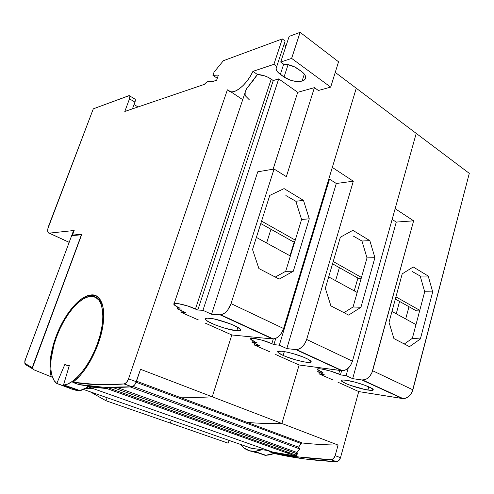 <?xml version="1.0" encoding="UTF-8"?>
<svg xmlns="http://www.w3.org/2000/svg" width="494" height="494" viewBox="0 0 494 494"><rect width="100%" height="100%" fill="white"/><g stroke="black" fill="none" stroke-linecap="round" stroke-linejoin="round"><path stroke-width="0.74" d="M96.33 295.986L92.112 295.542L85.178 297.938L89.124 296.172L93.638 295.498M55.81 337.161C63.751 315.092 79.38 295.857 90.822 294.986C103.691 292.917 108.26 316.117 98.355 343.336C91.736 361.065 83.282 374.026 73.001 382.22L74.378 382.702L73.001 382.22L80.121 375.545L83.647 371.241L90.297 361.065L95.997 349.431L101.221 333.913L103.055 324.824L103.789 316.456L103.419 309.151L101.986 303.174L99.578 298.74L96.318 295.98L92.347 294.943L87.839 295.622L82.967 297.95L77.916 301.803L72.859 307.015L67.962 313.4L63.393 320.717L59.299 328.726L55.81 337.161L56.384 337.383L55.81 337.161L53.932 342.737L51.197 353.76L50.394 359.045L49.98 368.796L51.222 376.922C48.616 366.326 50.147 353.074 55.81 337.161M52.549 377.36L33.555 369.654C32.653 368.932 32.641 367.252 33.518 364.621L81.831 234.205L72.457 235.107L81.831 234.205L33.024 366.326L33.042 369.024L33.555 369.654L52.549 377.36M78.787 384.536L72.846 382.442L78.787 384.536C93.996 387.382 111.7 388.142 131.898 386.808L103.462 387.247L78.787 384.536M73.149 389.377L79.948 390.569L88.346 386.907L81.59 390.217L77.194 390.668L73.384 389.513M56.785 383.455C48.745 377.712 48.999 357.125 56.433 337.254L59.811 329.078L63.782 321.31L68.209 314.221L72.958 308.04L77.854 302.995L82.751 299.271L87.469 297.03L91.828 296.381L95.663 297.4L98.812 300.086L101.134 304.384L102.511 310.17L102.863 317.247L102.147 325.336L100.375 334.123L97.602 343.225C90.099 364.936 74.816 383.721 64.152 385.067L63.46 385.166L75.668 389.414C73.069 389.655 70.796 389.068 68.864 387.654L56.785 383.455L64.868 364.411L56.785 383.455L54.179 380.633L52.29 376.632L51.141 371.593L50.752 365.69L51.117 359.107L54.007 344.689L56.433 337.254C64.115 315.888 79.244 297.271 90.309 296.425C102.789 294.405 107.192 316.901 97.602 343.225L94.373 351.302L90.55 359.027L86.265 366.134L81.671 372.377L76.934 377.533L72.217 381.448L67.678 384.017L63.46 385.166L75.668 389.414L72.013 389.155L56.785 383.455M98.3 343.497L97.602 343.225L98.3 343.497M254.96 78.169L257.399 74.471L264.611 75.866L268.143 77.323L273.262 80.565L278.702 78.879L202.954 310.325L211.543 314.246L257.757 171.801L211.543 314.246L220.028 314.802L272.669 338.977L275.794 338.415L278.98 336.229L281.728 332.758L283.599 328.535L231.031 303.612C228.568 310.139 225.147 313.863 220.75 314.789L220.028 314.802L273.41 338.995C277.931 338.267 281.327 334.778 283.599 328.535L356.267 88.235L332.32 167.429L353.315 181.212L306.657 339.464L353.315 181.212L336.297 183.49L286.804 348.597L336.297 183.49L329.51 179.124L279.326 345.183L329.51 179.124L328.751 179.229L329.51 179.124L336.297 183.49L353.315 181.212L332.32 167.429L356.267 88.235L416.226 133.386L335.247 72.402L356.267 88.235L283.599 328.535L231.031 303.612L274.071 169.034L257.757 171.801L274.071 169.034L286.347 176.642L274.071 169.034L231.031 303.612L227.722 310.016L224.677 313.103L221.503 314.672L220.028 314.802L211.543 314.246L202.954 310.325L197.81 310.016L187.85 306.033L177.964 303.588L174.913 303.433L173.808 304.057L176.006 306.169L179.668 308.04C176.333 306.527 174.407 305.304 173.882 304.366C172.147 301.754 186.516 304.767 195.476 308.954L271.225 79.139L273.262 80.565L197.81 310.016L273.262 80.565L278.702 78.879L202.954 310.325L197.81 310.016L195.476 308.954L271.225 79.139C267.013 76.342 262.407 74.785 257.399 74.471L252.928 71.358L273.892 64.344L276.776 66.406L276.097 68.16L276.51 70.191L277.974 72.322L284.038 77.021L288.076 64.646L284.038 77.021L290.694 80.287L295.653 81.405L300.198 81.467L303.643 80.442L305.471 78.484L305.372 75.86L303.322 72.97L301.643 71.568L294.764 66.949L287.28 64.492L283.612 64.152L280.716 62.059L291.627 58.403L330.684 87.117L291.627 58.403L300.111 32.332L289.144 36.389L300.111 32.332L338.544 61.781L330.684 87.117L338.544 61.781L300.111 32.332L291.627 58.403L280.716 62.059L289.144 36.389L280.716 62.059L283.612 64.152C288.842 64.337 293.609 65.9 297.913 68.845L301.643 71.568C304.248 73.513 305.588 75.428 305.675 77.311C305.644 79.096 304.446 80.355 302.093 81.084L304.329 74.088L302.093 81.084C296.227 82.257 290.206 80.905 284.038 77.021L280.345 74.39L283.698 64.152L280.345 74.39C277.616 72.402 276.195 70.414 276.09 68.438L285.124 41.039L282.29 38.927L223.387 60.713L214.044 72.149L212.92 75.366L217.298 78.293L212.92 75.366L218.41 75.076L216.638 80.201L212.34 81.664L208.758 81.43L212.34 81.664L216.638 80.201L218.41 75.076L212.92 75.366L214.044 72.149L223.387 60.713L282.29 38.927L285.124 41.039L276.776 66.406L273.892 64.344L282.29 38.927L273.892 64.344L252.928 71.358L257.399 74.471L246.722 88.556L245.203 91.779L246.722 88.556L253.879 79.577M236.768 330.776C227.728 330.14 206.325 322.335 205.411 319.303C205.022 318.371 206.177 317.994 208.863 318.167C217.57 318.562 240.01 326.725 240.627 329.683C240.998 330.659 239.707 331.023 236.768 330.776L237.842 327.38L236.768 330.776L239.967 330.684L240.627 330.282L239.923 328.825L234.07 325.453L227.802 322.922L214.1 318.963L207.054 318.136L205.35 318.815L205.516 319.482L207.795 321.353L215.211 324.898L225.122 328.294L236.768 330.776M217.224 319.68L230.513 323.947L217.224 319.68M69.012 365.406L69.37 365.338L63.46 385.166L69.37 365.338L66.931 365.369L64.868 364.411L69.123 366.165L66.931 365.369L69.321 365.517M270.959 229.253L292.448 241.313L294.93 241.183L292.448 241.313L260.795 223.547L270.959 229.253L266.624 243.011L270.959 229.253M294.461 241.208L289.99 255.775L294.461 241.208M32.351 368.691L25.453 364.578C24.922 365.548 24.404 360.787 25.287 359.725L73.192 231.593L73.655 231.39L72.087 235.589L81.448 234.699L32.178 367.672L32.184 368.425L33.049 369.037L32.351 368.691L32.178 367.672L25.311 363.603L25.441 364.572L25.311 363.603C24.675 363.01 24.694 361.719 25.361 359.725L25.348 359.762M72.958 232.019L73.816 231.47L72.087 235.589L81.621 234.78L32.178 367.672L25.311 363.603L24.836 362.201L25.361 359.725L73.192 231.593L25.293 359.718M295.258 240.115L261.567 221.114L295.258 240.115M290.386 255.991L256.374 237.41L290.386 255.991M285.878 195.55L295.82 201.256L301.593 219.478L285.686 271.305L275.3 277.06L285.686 271.305L293.3 271.237L279.227 279.098L258.899 268.557L252.527 249.501L258.899 268.557L279.227 279.098L293.3 271.237L309.269 218.817L301.593 219.478L285.686 271.305L293.3 271.237L309.269 218.817L301.593 219.478L295.82 201.256L303.477 200.379L309.269 218.817L303.477 200.379L295.82 201.256L285.878 195.55M181.971 309.077L177.204 308.793L177.76 307.132L177.204 308.793L185.59 312.541L180.866 312.233L181.384 310.664L180.866 312.233L185.59 312.541L177.204 308.793L181.971 309.077M198.39 319.939L180.866 312.233L198.39 319.939M69.086 387.123L68.864 387.654L69.086 387.123M284.081 188.609L303.477 200.379L284.081 188.609L269.755 195.414L284.081 188.609M269.755 195.414L252.527 249.501L269.755 195.414M134.17 98.991L134.905 98.985L135.307 99.578L134.936 102.116L129.496 98.831L129.879 96.293L129.484 95.706L128.755 95.719L93.298 108.834L129.23 95.638C130.064 95.83 130.15 96.898 129.496 98.831L124.803 111.471L204.411 84.363C206.023 82.418 207.474 81.436 208.758 81.43L206.708 82.165L204.411 84.363L124.803 111.471L129.496 98.831L134.936 102.116L132.441 108.871L134.936 102.116C135.584 100.183 135.486 99.115 134.646 98.917L129.743 95.947M278.702 78.879L297.715 92.316L273.102 169.201L297.715 92.316L314.419 87.636L297.715 92.316L278.702 78.879M286.347 176.642L314.419 87.636L318.371 90.495L330.684 87.117L318.371 90.495L314.419 87.636L286.347 176.642M284.396 43.244L285.76 46.702L284.785 45.028M140.531 369.296L135.455 383.659L134.337 385.277L132.077 386.79C133.806 386.302 135.214 384.616 136.313 381.726L128.533 378.83L227.388 89.815L128.533 378.83C127.421 381.739 126.013 383.443 124.297 383.937L131.898 386.808L124.118 383.962C104.74 385.363 87.697 384.783 73.001 382.22L96.793 384.579L124.118 383.962L126.55 382.412L128.533 378.83L136.313 381.726L140.531 369.296L212.247 396.799L140.531 369.296M96.966 297.956L100.128 300.642L102.894 306.243C101.406 301.482 98.991 298.53 95.663 297.4M272.669 338.977L231.828 334.969L205.201 323.095L231.828 334.969L212.247 396.799C200.434 397.509 189.369 397.584 179.05 397.022C189.369 397.584 200.434 397.509 212.247 396.799L231.828 334.969L212.247 396.799C200.434 397.509 189.369 397.584 179.05 397.022C189.369 397.584 200.434 397.509 212.247 396.799L281.876 423.506L212.247 396.799L231.828 334.969L272.669 338.977M134.035 104.543L138.048 106.957L134.035 104.543M73.248 235.477L72.457 235.107L74.18 230.488L49.19 233.143C47.325 232.779 47.177 230.297 48.752 225.684L93.298 108.834L47.881 228.648L47.832 232.019L48.659 233.063L49.295 233.137L74.18 230.488L72.457 235.107L73.248 235.477M252.928 71.358C247.883 82.708 237.052 92.724 231.05 91.909L227.388 89.815L229.358 91.489L232.087 91.909L235.428 91.032L239.158 88.889L243.029 85.61L246.79 81.393L250.168 76.533L252.928 71.358M249.285 99.769L245.672 96.12L245.129 94.749L245.203 91.779M69.129 242.301L49.295 233.137L69.129 242.301M283.173 355.445C280.018 354.019 278.221 352.883 277.782 352.037C275.726 349.048 295.671 353.364 306.027 358.236C309.04 359.626 310.745 360.719 311.134 361.522C312.887 364.473 293.356 360.163 283.173 355.445L284.34 351.567L283.173 355.445L285.748 356.532L294.955 359.675L304.02 361.886L309.997 362.429L311.189 361.725L308.194 359.299L303.396 357.113L293.825 353.834L287.354 352.166L282.031 351.228L277.894 351.45L278.239 352.617L283.173 355.445M339.39 267.655L358.243 278.239L361.231 278.246L358.243 278.239L332.536 263.815L339.39 267.655L335.593 280.678L339.39 267.655M357.909 278.054L354.254 290.867L357.909 278.054M361.46 277.443L333.215 261.517L361.46 277.443M357.187 292.473L328.689 276.906L357.187 292.473M353.167 236.002L361.948 241.023L367.011 257.893L353.068 306.959L343.972 312.677L353.068 306.959L360.929 307.293L348.628 315.092L330.894 305.891L325.342 288.317L330.894 305.891L348.628 315.092L360.929 307.293L374.915 257.689L367.011 257.893L353.068 306.959L360.929 307.293L374.915 257.689L367.011 257.893L361.948 241.023L369.833 240.634L374.915 257.689L369.833 240.634L361.948 241.023L353.167 236.002M257.047 342.799L251.965 342.256L252.477 340.613L251.965 342.256L259.313 345.547L254.293 344.991L254.75 343.503L254.293 344.991L259.313 345.547L251.965 342.256L257.047 342.799L255.034 341.897L257.047 342.799M273.88 344.602L271.848 343.676L273.268 339.001L271.848 343.676L273.88 344.602L275.751 338.433L273.88 344.602L279.326 345.183L273.88 344.602M269.743 351.771L254.293 344.991L269.743 351.771M294.282 353.97L296.048 354.513L294.282 353.97M352.858 230.334L369.833 240.634L352.858 230.334L340.354 237.219L352.858 230.334M340.354 237.219L325.342 288.317L340.354 237.219M255.034 341.897C252.422 340.712 250.927 339.767 250.557 339.057C248.976 336.71 263.74 339.872 271.848 343.676L262.382 340.255L253.521 338.341L251.094 338.365L250.551 339.051L255.034 341.897M286.804 348.597L279.326 345.183L286.804 348.597L295.764 349.591L286.804 348.597M306.657 339.464L304.829 343.596L302.106 346.979L298.919 349.079L295.764 349.591L341.669 370.679L299.129 364.992L275.677 354.525L299.129 364.992L281.876 423.506C269.613 423.716 258.053 423.352 247.204 422.401C258.053 423.352 269.613 423.716 281.876 423.506C269.613 423.716 258.053 423.352 247.204 422.401C258.053 423.352 269.613 423.716 281.876 423.506L338.087 445.069L281.876 423.506L299.129 364.992L281.876 423.506L299.129 364.992L342.441 370.728C347.066 370.234 350.407 367.048 352.45 361.17L306.657 339.464C304.458 345.584 301.074 348.968 296.517 349.622L341.669 370.679L344.874 370.278L348.054 368.326L350.721 365.128L352.45 361.17L306.657 339.464M416.226 133.386L352.45 361.17L416.226 133.386L395.144 208.684L413.626 220.824L372.63 370.735L412.885 389.815L469.3 173.357L416.226 133.386L469.3 173.357L412.224 391.736L410.082 395.151L408.692 396.503L405.531 398.257L402.301 398.528L358.73 391.575L337.939 382.195L358.73 391.575L340.508 457.66L335.148 455.666L338.087 445.069C325.169 444.915 312.968 444.186 301.476 442.89C312.968 444.186 325.169 444.915 338.087 445.069L335.148 455.666C334.333 458.117 332.981 459.463 331.091 459.698L333.438 458.611L335.148 455.666L340.508 457.66L358.73 391.575L403.085 398.602C407.76 398.288 411.027 395.361 412.885 389.815L372.63 370.735C370.648 376.502 367.332 379.602 362.682 380.034L402.301 398.528L361.911 379.972L352.667 378.657L396.274 222.078L413.626 220.824L395.144 208.684L416.226 133.386M367.913 390.032C358.749 388.71 341.836 382.813 341.373 380.763C341.107 379.942 342.756 379.781 346.313 380.275L354.748 382.078L364.103 384.98L371.074 387.938L373.248 389.933L371.655 390.377L365.412 389.587L350.623 385.431L345.658 383.461L341.57 381.047L341.335 380.516L342.694 379.997L346.313 380.275C355.291 381.461 372.958 387.599 373.242 389.612C373.47 390.458 371.692 390.6 367.913 390.032L368.79 386.833L367.913 390.032M275.133 453.554L276.109 453.9C294.091 458.018 314.135 460.606 336.253 461.668L336.457 461.668C338.353 461.433 339.699 460.099 340.508 457.66L338.804 460.587L336.253 461.668L330.887 459.698L336.253 461.668L304.625 458.932L276.109 453.9L269.026 451.627L270.076 451.146L269.026 451.627L298.283 456.901L330.887 459.698C308.046 458.648 287.428 455.962 269.026 451.627L275.133 453.554M265.241 455.375L274.423 453.393L270.366 454.789L265.241 455.375L256.429 452.313L265.241 455.375M252.101 451.677L256.429 452.313L250.39 451.084M262.067 449.719L254.601 451.386L249.47 450.763L252.737 451.343L256.176 451.275L262.067 449.719M399.59 301.445L416.263 310.8L419.604 310.948L416.263 310.8L395.348 299.061L399.59 301.445L396.237 313.795L399.59 301.445M408.983 306.712L405.698 318.963L408.983 306.712M419.77 310.325L395.941 296.882L419.77 310.325M415.997 324.589L391.964 311.467L415.997 324.589M412.385 271.595L420.203 276.053L424.686 291.756L412.354 338.334L404.327 343.978L412.354 338.334L420.357 338.97L432.701 291.911L424.686 291.756L420.203 276.053L412.385 271.595M240.424 444.39L243.875 447.897L249.47 450.763C245.895 449.713 242.881 447.589 240.424 444.39M257.096 452.541L256.917 452.998L254.54 452.177L256.917 452.998L257.096 452.541M332.703 379.861L318.976 373.841L319.383 372.433L318.976 373.841L332.703 379.861M402.215 273.855L389.019 322.267L402.215 273.855L413.231 266.964L428.212 276.047L420.203 276.053L428.212 276.047L432.701 291.911L424.686 291.756L412.354 338.334L420.357 338.97L409.507 346.665L393.903 338.569L389.019 322.267L393.903 338.569L409.507 346.665L420.357 338.97L432.701 291.911L428.212 276.047L413.231 266.964L402.215 273.855M348.184 368.215L346.096 375.656L340.452 374.866L341.638 370.673L340.452 374.866L338.668 374.051L339.693 370.414L338.668 374.051L329.949 370.92L321.199 368.925L318.55 368.777L317.642 369.24L318.587 370.247L322.983 372.42L317.704 371.686L318.204 369.963L317.704 371.686L324.194 374.588L318.976 373.841L324.194 374.588L317.704 371.686L322.983 372.42L321.211 371.624C319.13 370.685 317.957 369.938 317.679 369.395C316.24 367.283 331.32 370.599 338.668 374.051L340.452 374.866L346.096 375.656L348.184 368.215M392.143 219.416L396.274 222.078L413.626 220.824L371.926 372.729L369.716 376.305L366.746 378.855L365.122 379.614L361.911 379.972L352.667 378.657L346.096 375.656L352.667 378.657L396.274 222.078L392.143 219.416M297.018 452.498L299.741 448.91L298.555 447.169L301.544 442.636L136.498 381.177L301.544 442.636L301.278 443.575L136.122 382.245L301.278 443.575L298.555 447.169L133.022 386.425L298.555 447.169L299.741 448.91L130.249 386.926L299.741 448.91L297.018 452.498L117.004 387.457L297.018 452.498L297.085 453.751L112.725 387.475L296.536 453.653L296.11 455.128L107.235 387.389L107.834 387.401L106.976 388.568L107.76 387.611L296.11 455.128L295.27 455.9L295.918 455.931M87.203 386.425L106.908 388.568L105.376 387.327L106.908 388.568L295.27 455.9L296.11 455.128L296.913 455.104L296.11 455.128L296.536 453.653L297.345 453.616L296.913 455.104L295.344 455.906L106.581 388.426M297.345 453.122L297.345 453.616M295.27 455.9L272.768 452.096L295.27 455.9L106.908 388.568L87.747 386.691L272.768 452.096L93.632 388.778L86.03 388.352L93.632 388.778L87.747 386.691M285.316 452.343L290.75 453.208L285.316 452.343M83.659 389.507L251.705 448.336L268.452 450.571L251.705 448.336L83.659 389.507M237.176 434.004L237.595 435.282M245.907 446.31L251.705 448.336L248.568 447.576M269.773 445.687L268.822 446.446M170.232 423.055L171.369 420.215L170.232 423.055L228.142 443.174L105.957 400.733L107.186 397.744L105.957 400.733L90.186 391.791L105.957 400.733L170.232 423.055L171.369 420.215L170.232 423.055M229.204 440.463L228.142 443.174L229.204 440.463M92.112 295.542L90.822 294.986M79.948 390.569L64.152 385.067M205.695 318.439L205.411 319.303M276.09 68.438L276.745 66.443M244.999 92.891L174.129 303.637M273.41 338.995L220.75 314.789M242.721 99.671L231.05 91.909M132.077 386.79L124.297 383.937M69.111 242.344L49.19 233.143M277.98 351.382L277.782 352.037M250.724 338.501L251.23 336.877M342.441 370.728L296.517 349.622M341.515 380.263L341.373 380.763M266.05 455.375L254.601 451.386M336.457 461.668L331.091 459.698M362.682 380.034L403.085 398.602M317.803 368.975L318.216 367.542M106.562 388.414L87.253 386.456"/></g></svg>
